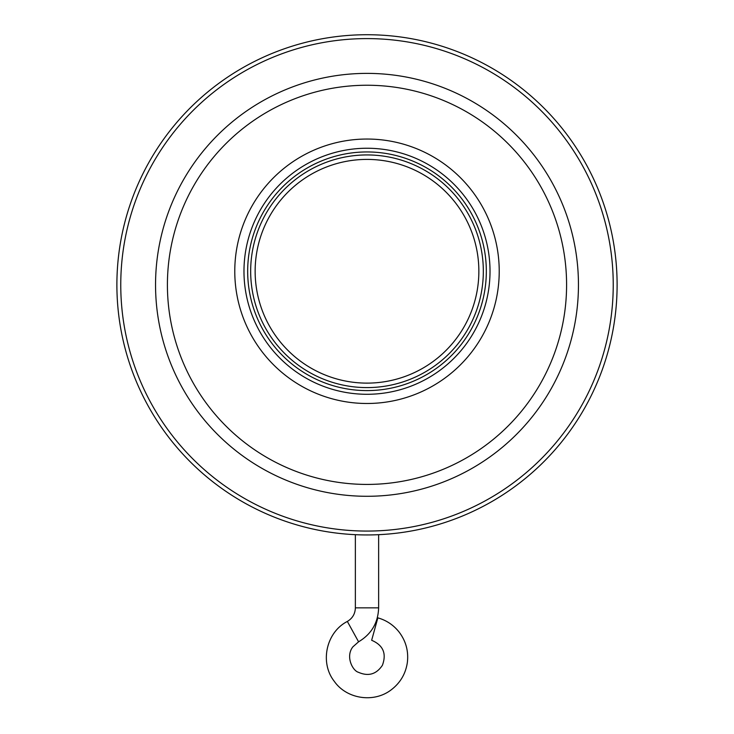 <?xml version="1.0" encoding="UTF-8"?>
<svg xmlns="http://www.w3.org/2000/svg" width="734" height="734" viewBox="0 0 734 734"><rect width="100%" height="100%" fill="white"/><g stroke="black" fill="none" stroke-linecap="round" stroke-linejoin="round"><path stroke-width="1.1" d="M347.347 621.441C326.116 632.295 319.519 662.784 334.365 681.436C346.42 698.75 373.606 703.475 391.323 689.749C400.351 682.803 405.7 673.702 407.361 662.435C408.682 651.131 405.893 640.947 398.984 631.901C393.433 624.973 386.396 620.285 377.854 617.854L371.652 640.277C383.166 645.214 386.745 653.554 382.396 665.307C376.34 674.335 368.33 676.656 358.385 672.271C352.687 670.748 345.264 656.591 352.861 646.865L358.577 641.81C371.422 634.139 378.111 622.817 378.634 607.853L355.366 607.853C355.155 613.835 352.485 618.367 347.347 621.441L358.577 641.81M378.634 607.853L378.634 534.682L379.432 534.636M380.616 534.581L378.001 534.71M367 534.948A250.111 250.111 0 0 0 583.603 159.783A250.111 250.111 0 0 0 150.397 159.783A250.111 250.111 0 0 0 367 534.948M367 531.067A246.229 246.229 0 0 0 580.245 161.719A246.229 246.229 0 0 0 153.755 161.719A246.229 246.229 0 0 0 367 531.067M367 496.285A211.447 211.447 0 0 0 550.124 179.114A211.447 211.447 0 0 0 183.876 179.114A211.447 211.447 0 0 0 367 496.285M367 484.422A199.584 199.584 0 0 0 539.848 185.041A199.584 199.584 0 0 0 194.152 185.041A199.584 199.584 0 0 0 367 484.422M367 403.489A132.23 132.23 0 0 1 252.487 205.153A132.23 132.23 0 0 1 481.513 205.153A132.23 132.23 0 0 1 367 403.489M367 387.598A116.33 116.33 0 0 0 467.741 213.099A116.33 116.33 0 0 0 266.258 213.099A116.33 116.33 0 0 0 367 387.598M367 383.12A111.852 111.852 0 0 1 270.13 215.337A111.852 111.852 0 0 1 463.87 215.337A111.852 111.852 0 0 1 367 383.12M367 394.286A123.018 123.018 0 0 0 473.54 209.759A123.018 123.018 0 0 0 260.46 209.759A123.018 123.018 0 0 0 367 394.286M367 390.598A119.33 119.33 0 0 1 263.662 211.603A119.33 119.33 0 0 1 470.338 211.603A119.33 119.33 0 0 1 367 390.598M355.366 534.673L355.366 607.853"/></g></svg>
